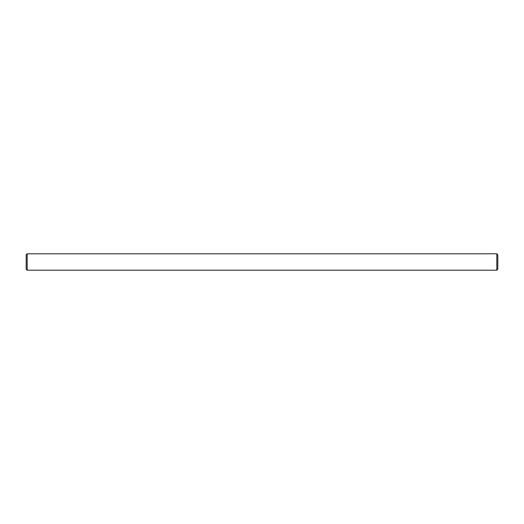 <?xml version="1.0" encoding="UTF-8"?>
<svg xmlns="http://www.w3.org/2000/svg" width="524" height="524" viewBox="0 0 524 524"><rect width="100%" height="100%" fill="white"/><g stroke="black" fill="none" stroke-linecap="round" stroke-linejoin="round"><path stroke-width="0.79" d="M27.183 253.799L496.817 253.799L497.8 254.782L497.8 269.218L496.817 270.201L27.183 270.201L26.2 269.218L26.2 254.782L27.183 253.799L27.183 270.201M496.817 270.201L496.817 253.799M491.813 270.201L483.285 270.201M481.563 270.201L473.028 270.201M266.264 270.201L257.736 270.201M40.695 270.201L32.187 270.201M31.433 270.201L32.029 270.201M30.602 270.201L31.302 270.201M29.855 270.201L30.516 270.201M27.844 270.201L29.468 270.201M50.972 270.201L42.437 270.201"/></g></svg>
